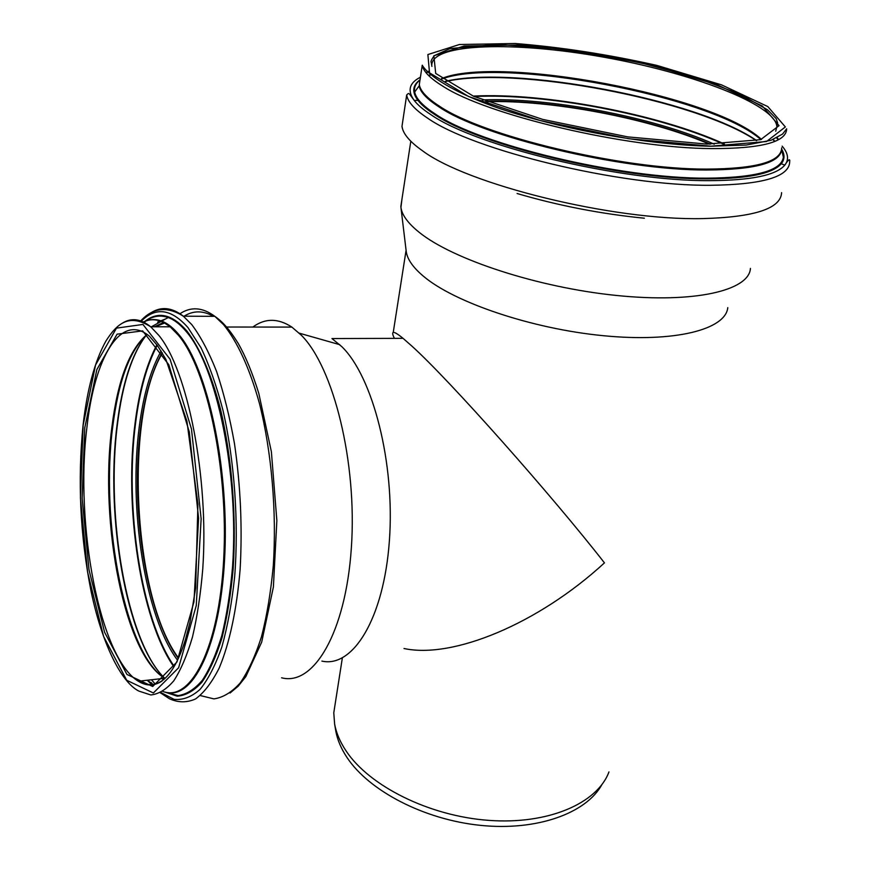 <?xml version="1.0" encoding="UTF-8"?>
<svg xmlns="http://www.w3.org/2000/svg" width="870" height="870" viewBox="0 0 870 870"><rect width="100%" height="100%" fill="white"/><g stroke="black" fill="none" stroke-linecap="round" stroke-linejoin="round"><path stroke-width="1.3" d="M281.608 677.795C313.407 686.321 345.727 633.132 351.371 547.654C357.276 462.34 333.569 367.379 301.324 335.211L291.863 327.087C278.095 318.094 265.089 318.083 252.855 327.044M162.331 353.002C123.714 417.643 133.034 597.385 178.491 658.122M162.385 353.089C123.768 417.643 133.077 597.385 178.535 658.014M321.889 661.091C352.785 668.193 383.833 618.777 389.379 540.835C395.165 463.057 372.784 376.536 341.736 346.575L331.959 338.56L403.06 338.343L411.956 346.162C449.442 379.94 551.428 494.889 604.465 562.868C537.943 624.029 452.759 658.992 404.017 648.52M394.425 338.365C392.62 334.809 392.229 332.829 393.24 332.449C394.469 332.025 397.742 333.982 403.06 338.343M406.17 250.941L406.236 251.506C407.258 259.173 412.956 267.384 423.342 276.16C454.129 302.379 531.624 328.773 603.214 335.689C674.924 342.758 725.656 329.502 727.788 307.621M335.635 700.915L333.775 712.824L334.624 724.036C336.244 732.964 340.072 741.947 346.108 750.973C369.326 786.001 428.997 816.027 488.57 820.356C548.198 824.825 597.342 803.336 608.967 771.918M335.559 729.625L335.798 731.061C337.397 739.881 341.16 748.733 347.097 757.639C369.108 790.873 424.016 819.638 480.447 825.358C536.92 831.154 586.162 813.319 601.899 784.62M401.994 198.904L400.929 207.386C401.962 215.097 408.106 223.459 419.373 232.475C452.737 259.412 537.812 287.459 616.156 295.43C694.63 303.543 749.146 290.536 750.44 268.395M709.463 144.126C649.292 118.255 551.286 99.68 486.721 101.627M709.344 144.126C649.227 118.276 551.33 99.735 486.83 101.67M213.411 316.332C203.145 310.449 193.368 310.405 184.081 316.201M200.317 695.554L213.889 698.893C223.003 697.599 231.779 692.292 240.207 682.939C248.276 671.27 255.388 655.828 261.522 636.633C266.938 615.514 270.864 591.85 273.3 565.652C276.812 511.821 271.657 452.117 259.499 403.658C249.81 368.532 237.26 341.377 223.514 324.608L214.825 316.332C202.482 307.208 190.769 306.403 179.677 313.918M160.384 692.814L169.378 698.719C178.132 702.732 186.854 702.808 195.532 698.958C204.048 692.737 211.943 682.417 219.207 668.008C229.452 643.626 236.803 609.576 240.109 569.524C242.469 527.557 240.588 485.547 234.454 443.482C229.702 416.86 223.742 392.838 216.565 371.425C208.876 351.969 200.589 336.342 191.726 324.553L183.342 316.191C171.966 307.349 161.135 306.24 150.858 312.863M151.271 682.635L153.348 685.136M160.906 692.553L174.022 699.339C182.928 700.263 191.607 696.946 200.056 689.399C208.213 679.35 215.477 665.191 221.872 646.91C227.581 626.476 231.833 603.095 234.65 576.788C238.924 522.435 234.508 460.524 222.872 409.922C216.532 385.747 209.235 364.998 200.959 347.674L187.898 327.49C171.27 308.806 155.752 306.675 141.332 321.106M164.615 691.987L177.262 696.196C185.778 695.543 193.988 690.878 201.894 682.232C209.474 671.248 216.162 656.513 221.959 638.014C227.081 617.58 230.822 594.547 233.16 568.947C236.575 516.269 231.866 457.413 220.534 409.455C211.508 374.676 199.785 347.739 186.941 331.078C172.238 314.233 158.275 310.949 145.051 321.237M151.413 679.774L155.404 684.233L151.478 679.764M165.594 692.226L178.111 695.598C186.506 694.423 194.575 689.323 202.329 680.296C209.735 668.997 216.238 654.033 221.85 635.426C226.798 614.938 230.365 591.97 232.562 566.522C239.119 474.063 216.684 366.683 186.397 331.72C180.362 324.488 174.304 319.758 168.225 317.55C160.428 314.82 153.022 315.93 145.997 320.899M145.758 321.073L143.778 322.596M147.813 680.177L152.979 685.212M167.714 692.585C195.032 697.957 221.491 640.657 224.917 552.385C228.538 464.265 207.125 368.021 179.274 335.08C173.413 327.946 167.518 323.259 161.602 321.052C155.186 318.714 149.02 319.138 143.093 322.291M147.226 680.242L152.446 685.299M162.853 691.443C190.693 702.362 219.077 648.465 223.71 558.877C228.582 469.474 207.006 368.956 178.448 335.276L170.15 326.805C160.7 319.323 151.608 317.789 142.887 322.204M145.714 320.997C152.913 315.734 160.417 314.592 168.225 317.55L161.602 321.052L170.15 326.805L150.695 326.794C129.054 312.993 116.863 323.651 105.792 341.257C94.765 361.191 87.196 389.118 83.085 425.049C77.506 480.457 80.16 535.822 91.045 591.154C102.029 643.702 121.082 682.243 138.885 691.095L150.793 694.956C158.775 694.119 166.475 689.377 173.859 680.71C180.927 669.769 187.137 655.164 192.509 636.883C197.229 616.721 200.655 594.058 202.764 568.882C209.061 477.347 187.659 370.218 158.786 335.309L150.695 326.794C140.657 318.648 131.087 317.517 122.007 323.39M83.15 425.212L80.442 497.868L87.544 571.938L103.595 636.438L126.683 680.242L153.37 692.988L178.611 667.779L196.261 605.607L201.133 518.781L191.476 429.03L170.085 359.256L142.952 324.445L116.471 328.131L95.569 364.976L83.15 425.212M84.771 427.801L82.128 498.162L89.023 569.904L104.596 632.272L126.944 674.457L152.718 686.495L177.001 661.929L193.945 601.909L198.599 518.346L189.323 431.988L168.791 364.693L142.647 330.883L117.08 334.167L96.842 369.587L84.771 427.801M147.084 334.417C129.445 349.294 117.689 380.375 111.817 427.681C99.31 522.99 124.627 655.121 164.811 678.263L138.33 681.243C157.753 691.715 173.478 677.752 185.506 639.352L190.019 622.115L195.652 588.044L197.914 504.176L186.919 421.2L165.931 359.473L157.524 345.64L149.477 336.266C120.549 311.786 94.254 358.157 86.793 428.464C74.95 524.49 99.55 657.698 138.33 681.243C146.377 686.299 154.338 686.191 162.211 680.916M147.171 334.482C129.978 349.729 118.483 380.658 112.676 427.257C99.68 522.837 126.465 655.719 164.811 678.263L165.104 678.426M112.654 427.181C100.724 519.107 123.268 645.301 161.341 675.903M167.399 326.805L157.133 326.794M162.179 678.557L163.701 679.709L162.647 678.502M162.048 678.567L163.614 679.785M168.856 326.805L156.176 326.794M164.974 322.857L155.328 326.794M146.171 335.287C131.859 353.927 122.159 383.703 117.091 424.603C105.248 515.812 126.15 639.733 163.527 677.045L164.669 678.165M117.439 424.19C106.597 508.993 123.268 622.017 156.165 668.203M163.19 676.904L163.908 677.654M163.908 322.215L154.523 326.794M164.647 319.442L151.521 326.794M162.744 678.491L163.788 679.633M165.583 318.942L157.655 322.096M156.904 344.792C146.541 364.334 139.298 390.206 135.176 422.407C123.942 506.96 140.483 619.168 173.913 666.92M157.263 345.281C146.965 364.769 139.766 390.521 135.655 422.548C124.443 506.829 140.907 618.668 174.228 666.387M161.146 351.067C150.717 369.543 143.441 394.643 139.32 426.354C128.347 507.754 144.888 616.493 177.513 660.189M162.125 352.665C151.935 370.979 144.811 395.687 140.766 426.778C129.88 507.275 146.127 614.72 178.328 658.47M517.106 193.51C558.507 205.668 600.92 213.9 644.365 218.218M403.038 119.32L401.983 126.378C402.908 133.621 409.639 141.679 422.189 150.543C466.527 184.244 612.589 220.675 702.601 218.598C754.518 217.217 780.858 208.561 781.608 192.64M402.538 128.912L401.983 126.378L406.681 94.971C407.693 101.779 414.555 109.424 427.29 117.918C472.312 150.118 620.038 186.18 710.638 185.288C762.892 184.614 789.242 176.784 789.699 161.82C790.156 158.253 788.524 159.351 784.805 165.126C789.166 159.569 788.274 153.24 782.141 146.149M774.931 141.386L773.397 140.244M430.552 74.983L428.595 75.505M420.428 77.202C409.204 82.933 407.149 90.687 414.24 100.452C417.633 104.878 423.103 109.555 430.628 114.481C475.172 145.997 620.408 181.341 709.572 180.645C751.125 180.449 776.203 175.272 784.805 165.126L781.249 163.777C784.751 159.449 784.903 154.599 781.695 149.227L781.695 148.509M419.492 80.236C412.423 85.575 411.901 92.285 417.937 100.365C421.308 104.704 426.691 109.283 434.108 114.111C477.967 144.975 619.995 179.492 707.354 178.872C748.08 178.709 772.712 173.685 781.249 163.777L783.598 158.133L781.608 149.444M775.018 141.342L773.473 139.972M430.596 74.7L428.529 75.451M707.049 178.165C756.954 177.687 782.424 170.422 783.457 156.393L781.695 149.216C780.597 162.777 755.541 169.704 706.527 170.009C621.071 170.292 482.284 136.764 439.046 106.923C427.029 99.18 420.384 92.177 419.09 85.934L414.675 92.024C415.914 98.473 422.613 105.683 434.782 113.655C478.533 144.387 620.005 178.752 707.049 178.165M775.061 141.332L773.484 139.907M430.606 74.635L428.508 75.418M419.982 80.073C415.61 83.455 413.837 87.446 414.675 92.024L414.609 93.732L417.937 100.365L414.24 100.452C407.856 91.915 409.237 92.775 406.681 94.971M778.204 139.852L776.703 137.96M428.486 71.677L426.246 72.939M420.188 78.768L419.296 84.575C420.275 90.948 426.952 98.125 439.35 106.118C482.578 135.883 621.234 169.367 706.603 169.106C756.334 168.791 781.369 161.7 781.706 147.824M778.617 139.624L777.171 137.721M428.149 71.286L425.963 72.591M420.221 78.528L422.254 65.206C423.277 71.318 430.052 78.246 442.558 86.01C486.178 114.894 625.791 148.15 711.508 148.596C761.413 148.694 786.458 142.104 786.643 128.814L782.565 134.056L771.048 140.266L746.384 145.029L710.899 146.225C657.861 145.312 582.324 133.132 523.338 115.862C463.492 98.984 429.171 77.408 422.254 65.206M710.844 146.182L766.524 141.527L785.36 126.944L767.829 106.586L721.513 84.858L656.785 65.38C608 54.429 560.78 47.132 515.138 43.5L459.436 44.511L427.877 54.549L429.519 72.83L468.636 96.537L540.357 120.56L628.684 138.732L710.844 146.182M706.842 144.083L760.63 139.668L779.063 125.661L762.392 106.042L717.75 85.032L655.143 66.163C607.88 55.539 562.15 48.481 517.954 44.979L464.145 46.001L433.858 55.756L435.707 73.45L473.639 96.298L542.771 119.418L627.748 136.884L706.842 144.083M775.714 131.229L776.899 126.585C775.105 104.117 690.432 72.449 603.062 57.061C515.682 41.336 432.444 43.021 431.759 64.967M761.457 139.439C715.314 95.548 498.945 54.897 441.492 78.583M760.858 139.602C712.095 96.113 501.696 56.572 441.96 78.942M756.693 140.614C697.425 99.387 513.963 64.869 445.331 81.356M756.411 140.668C696.087 99.658 515.094 65.609 445.56 81.519M693.325 112.273C639.396 94.275 569.991 81.171 513.833 78.235M724.427 144.007C658.807 114.046 544.065 92.35 473.182 96.102M723.296 144.039C657.948 114.416 544.718 93.003 474.193 96.537M714.237 144.159C652.815 116.83 548.568 97.092 482.371 99.93M710.486 144.137C650.075 117.939 550.677 99.115 485.786 101.268M291.863 327.087L226.678 327.022M230.028 693.031L238.173 686.234L245.84 676.599L261.685 642.147L273.387 587.022L276.856 520.597L271.386 451.747L258.814 393.425C252.452 373.023 245.612 356.396 238.271 343.519C227.385 326.054 220.73 320.497 214.825 316.332L183.342 316.191C163.473 303.63 149.64 311.155 140.733 320.889M150.597 682.363L152.902 685.223M152.826 685.234L149.412 681.873M168.802 326.805L156.437 326.794M162.494 676.621L163.527 677.045C126.966 640.342 105.368 515.627 117.461 424.255C122.496 383.637 132.077 353.97 146.203 335.254M164.68 322.672L155.077 326.794M162.581 678.513L163.701 679.709M165.311 319.083L151.391 326.794M339.778 344.683L299.28 333.177M333.775 712.824L342.356 657.938M393.24 332.449L406.083 250.288M335.798 731.061L334.624 724.036M406.236 251.506L400.929 207.386M400.831 206.527L410.673 142.114M776.899 126.585L777.628 122.887L776.149 118.592L767.492 109.75L739.717 94.003L695.076 77.321L639.537 62.499L564.402 49.253L496.987 44.37L449.997 48.579L434.271 55.68C431.466 59.541 430.454 61.792 431.248 62.433L431.89 66.37"/></g></svg>
